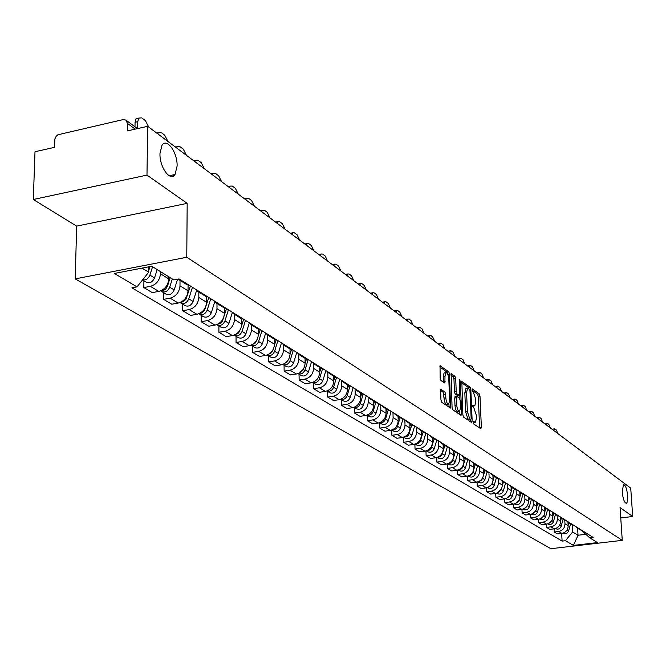 <?xml version="1.0" encoding="UTF-8"?>
<svg xmlns="http://www.w3.org/2000/svg" width="666" height="666" viewBox="0 0 666 666"><rect width="100%" height="100%" fill="white"/><g stroke="black" fill="none" stroke-linecap="round" stroke-linejoin="round"><path stroke-width="1" d="M473.285 422.452L473.809 424.009L480.802 428.738L481.376 427.43L479.986 396.079L479.262 393.881L472.094 388.819L472.402 391.292L473.31 391.941L475.666 399.042L475.774 401.665L474.808 405.86L472.802 405.119L472.585 406.044L474.009 408.233L476.365 415.326L476.481 417.957L475.491 422.227L473.509 421.511L473.285 422.452M177.106 166.067C177.622 152.489 166.725 137.354 161.955 145.321L159.973 153.53C159.44 167.199 170.296 182.151 175.008 174.517L177.106 166.067M627.663 495.879C626.856 488.661 625.457 484.89 623.476 484.557L622.227 491.908C623.035 499.134 624.425 502.922 626.398 503.263C627.464 502.539 627.888 500.083 627.663 495.879M441.267 389.377L440.617 390.709L440.959 399.983L441.749 402.314L450.507 408.05L449.567 374.15L448.792 371.844L440.051 365.742L440.151 378.18L440.942 380.511L444.888 383.092L444.996 376.273L445.837 372.727C447.344 372.619 448.326 374.708 448.792 378.979L449.625 400.424L448.751 404.054C447.252 404.145 446.278 402.064 445.82 397.81L445.687 394.214L444.896 391.891L440.85 389.444M186.771 257.267L187.179 203.363L146.978 175.108L147.71 126.307L630.727 488.153L632.7 516.491L620.054 507.609L622.26 540.351L186.771 257.267L75.208 278.879L550.874 548.709L622.26 540.351M462.862 414.851L463.611 417.107L471.586 422.502L472.177 421.187L470.829 389.477L470.088 387.246L461.846 381.476L462.862 414.851M461.047 415.368L452.838 409.815L452.064 407.525L451.107 373.726L454.945 376.29L455.702 378.579L456.227 391.633L456.993 393.906L459.607 395.554L459.365 380.702L459.582 379.786L460.323 381.393L461.655 414.036L461.047 415.368M146.978 175.108L33.3 199.492L34.998 151.74L54.52 147.336L54.903 138.861L56.16 136.289L57.867 134.782L122.985 119.63L125.849 120.055L127.464 123.41L127.323 130.911L147.71 126.307M33.3 199.492L76.665 226.132L75.208 278.879M620.754 517.948L632.7 516.491M579.861 529.637L582.325 530.66M564.027 519.247L562.087 518.556L565.367 520.604L564.785 520.238L564.976 523.792C564.81 528.013 562.72 530.577 558.691 531.476L561.896 533.408C565.909 532.509 567.99 529.953 568.156 525.757L567.923 521.794M561.896 533.408L557.492 533.932L554.27 532.017L554.087 528.846M579.204 528.712L577.305 528.038L575.282 526.265M558.691 531.476L554.27 532.017M572.41 524.991L574.9 526.032M546.336 524.15L546.511 527.397L549.816 529.362L554.262 528.821C558.316 527.913 560.422 525.332 560.597 521.078L560.372 517.174M571.711 524.034L569.788 523.359L567.748 521.561M557.142 515.467L557.342 519.072C557.167 523.334 555.053 525.932 550.982 526.856L546.511 527.397M565.367 520.604L567.299 521.287M538.403 519.338L538.578 522.668L541.957 524.683L546.453 524.134C550.541 523.201 552.68 520.596 552.855 516.3L552.638 512.429M562.087 518.556L560.031 516.749M549.325 510.597L549.525 514.244C549.342 518.556 547.202 521.178 543.09 522.111L538.578 522.668M556.976 515.367L559.515 516.425M521.944 509.357L522.119 512.87L525.674 514.985L530.261 514.41L530.452 517.832L533.916 519.888L538.453 519.33C542.59 518.389 544.746 515.742 544.93 511.396L544.721 507.559M556.168 514.335L554.204 513.644L552.131 511.813M541.316 505.611L541.516 509.29C541.333 513.653 539.16 516.308 535.006 517.266L530.452 517.832M548.975 510.381L551.54 511.446M533.125 500.482L533.316 504.22C533.125 508.633 530.927 511.322 526.731 512.296L530.261 514.41C534.432 513.453 536.621 510.772 536.813 506.385L536.605 502.555M548.11 509.307L546.128 508.608L544.03 506.759M526.731 512.296L522.119 512.87M540.784 505.278L543.373 506.351M513.411 504.179L513.586 507.792L517.224 509.956L521.861 509.365C526.082 508.391 528.296 505.685 528.496 501.24L528.296 497.419M539.851 504.154L537.853 503.446L535.739 501.581M524.716 495.221L524.916 499.025C524.708 503.488 522.485 506.218 518.248 507.201L513.586 507.792M532.384 500.041L534.998 501.123M504.67 498.867L504.845 502.58L508.574 504.803L513.253 504.204C517.524 503.213 519.763 500.466 519.971 495.97L519.78 492.149M531.385 498.867L529.37 498.16L527.231 496.27M516.108 489.818L516.3 493.706C516.083 498.218 513.836 500.974 509.548 501.973L504.845 502.58M523.767 494.663L526.406 495.762M495.704 493.423L495.879 497.236L499.7 499.517L504.428 498.901C508.749 497.893 511.013 495.113 511.23 490.567L511.038 486.729M522.71 493.448L520.67 492.732L518.514 490.834M507.276 484.265L507.467 488.245C507.242 492.815 504.97 495.604 500.632 496.62L495.879 497.236M514.935 489.16L517.599 490.259M486.505 487.837L486.68 491.758L490.601 494.097L495.387 493.473C499.75 492.449 502.039 489.635 502.264 485.031L502.081 481.16M513.802 487.895L511.746 487.171L509.565 485.248M498.21 478.554L498.401 482.642C498.176 487.271 495.87 490.101 491.483 491.133L486.68 491.758M505.869 483.508L508.558 484.615M477.064 482.101L477.239 486.138L481.268 488.536L486.105 487.895C490.509 486.854 492.832 483.999 493.073 479.345L492.89 475.432M504.662 482.184L502.58 481.46L500.382 479.52M488.919 472.685L489.11 476.898C488.869 481.576 486.53 484.448 482.101 485.497L477.239 486.138M496.561 477.705L499.284 478.829M467.382 476.207L467.557 480.369L471.686 482.833L476.573 482.176C481.035 481.118 483.391 478.23 483.633 473.509L483.458 469.547M495.288 476.332L493.181 475.599L490.967 473.634M479.378 466.65L479.562 470.995C479.32 475.74 476.956 478.646 472.469 479.711L467.557 480.369M487.012 471.753L489.76 472.885M457.442 470.154L457.617 474.45L461.854 476.973L466.799 476.307C471.312 475.224 473.692 472.294 473.942 467.524L473.776 463.503M485.656 470.321L483.533 469.58L481.285 467.599M469.58 460.439L469.771 464.943C469.513 469.738 467.116 472.685 462.579 473.776L457.617 474.45M477.197 465.642L479.978 466.783M447.236 463.936L447.402 468.373L451.756 470.962L456.759 470.279C461.322 469.18 463.736 466.208 463.994 461.372L463.827 457.301M475.765 464.144L473.609 463.403L471.353 461.396M459.515 454.046L459.707 458.724C459.44 463.586 457.009 466.566 452.422 467.682L447.402 468.373M467.124 459.357L469.93 460.506M436.738 457.542L436.904 462.121L441.383 464.785L446.436 464.085C451.057 462.962 453.504 459.956 453.779 455.061L453.613 450.932M465.592 457.8L463.428 457.051L461.138 455.02M449.184 447.56L449.367 452.331C449.084 457.251 446.628 460.281 441.991 461.413L436.904 462.121M456.759 452.897L459.598 454.062M425.957 450.965L426.123 455.694L430.719 458.433L435.839 457.717C440.509 456.576 442.99 453.521 443.273 448.568L443.115 444.388M455.144 451.273L452.947 450.524L450.641 448.468M438.569 440.925L438.744 445.762C438.453 450.749 435.955 453.821 431.268 454.978L426.123 455.694M446.112 446.262L448.984 447.427M414.876 444.197L415.035 449.092L419.763 451.906L424.941 451.173C429.662 450.008 432.176 446.911 432.475 441.891L432.326 437.662M444.397 444.572L442.182 443.806L439.851 441.733M427.647 434.115L427.813 439.011C427.514 444.064 424.983 447.177 420.238 448.351L415.035 449.092M435.156 439.427L438.062 440.609M403.471 437.229L403.629 442.299L408.491 445.196L413.728 444.447C418.514 443.256 421.062 440.118 421.37 435.031L421.228 430.744M433.341 437.67L431.102 436.896L428.746 434.798M416.416 427.106L416.575 432.067C416.258 437.179 413.694 440.343 408.891 441.541L403.629 442.299M423.884 432.4L426.814 433.591M391.741 430.053L391.891 435.314L396.903 438.295L402.197 437.52C407.034 436.305 409.623 433.125 409.948 427.963L409.806 423.626M421.961 430.569L419.697 429.786L417.316 427.664M404.861 419.888L405.011 424.916C404.678 430.103 402.081 433.308 397.219 434.532L391.891 435.314M412.279 425.166L415.243 426.373M379.67 422.735L379.811 428.113L384.965 431.185L390.326 430.394C395.229 429.154 397.843 425.924 398.185 420.696L398.06 416.3M410.248 423.251L407.95 422.469L405.552 420.321M392.957 412.462L393.106 417.557C392.757 422.818 390.126 426.065 385.198 427.322L379.811 428.113M400.333 417.715L403.33 418.931M367.232 415.251L367.366 420.704L372.677 423.867L378.105 423.06C383.067 421.794 385.722 418.514 386.08 413.211L385.955 408.757M398.176 415.717L395.854 414.926L393.431 412.754M380.711 404.811L380.844 409.981C380.486 415.309 377.805 418.614 372.827 419.888L367.366 420.704M388.02 410.04L391.05 411.272M354.429 407.534L354.545 413.07L360.023 416.325L365.509 415.501C370.537 414.202 373.226 410.872 373.601 405.502L373.484 400.982M385.739 407.958L383.391 407.159L380.944 404.961M368.082 396.944L368.206 402.172C367.832 407.575 365.118 410.93 360.073 412.229L354.545 413.07M375.324 402.131L378.388 403.371M341.225 399.592L341.333 405.203L346.969 408.558L352.539 407.709C357.617 406.385 360.356 403.005 360.747 397.552L360.639 392.973M372.918 399.95L370.546 399.15L368.065 396.928M355.07 389.019L355.186 394.122C354.787 399.6 352.039 403.005 346.928 404.337L341.333 405.203M362.237 393.972L365.334 395.221M327.605 391.392L327.705 397.086L333.524 400.549L339.152 399.675C344.305 398.326 347.078 394.888 347.486 389.36L347.386 384.715M359.69 391.691L357.292 390.884L354.787 388.636M341.65 380.802L341.75 385.814C341.342 391.375 338.544 394.838 333.366 396.195L327.705 397.086M348.734 385.547L351.873 386.813M313.561 382.942L313.644 388.711L319.647 392.282L325.349 391.383C330.569 390.001 333.383 386.513 333.808 380.91L333.724 376.198M346.045 383.175L343.614 382.359L341.084 380.078M327.805 372.294L327.888 377.247C327.464 382.892 324.625 386.405 319.38 387.795L313.644 388.711M334.79 376.864L337.97 378.13M299.059 374.209L299.126 380.061L305.328 383.758L311.105 382.833C316.383 381.418 319.247 377.872 319.697 372.186L319.613 367.399M331.951 374.375L329.487 373.559L326.931 371.245M313.511 363.478L313.586 368.406C313.137 374.125 310.248 377.705 304.936 379.129L299.126 380.061M320.396 367.89L323.609 369.172M284.082 365.193L284.132 371.137L290.543 374.95L296.387 373.992C301.748 372.552 304.653 368.947 305.12 363.17L305.053 358.325M317.391 365.293L314.901 364.46L312.321 362.121M298.743 354.345L298.801 359.274C298.335 365.085 295.404 368.714 290.018 370.171L284.132 371.137M305.519 358.608L308.766 359.906M268.598 355.877L268.648 361.913L275.258 365.85L281.185 364.868C286.613 363.395 289.568 359.723 290.051 353.862L290.001 348.942M302.339 355.894L299.817 355.061L297.211 352.697M283.483 344.88L283.533 349.833C283.042 355.727 280.061 359.424 274.608 360.914L268.648 361.913M290.135 349.026L293.423 350.333M252.597 346.245L252.63 352.372L259.465 356.443L265.476 355.436C270.979 353.921 273.984 350.191 274.484 344.239L274.45 339.244M286.771 346.178L284.224 345.338L281.593 342.94M267.707 335.056L267.74 340.068C267.224 346.062 264.202 349.817 258.666 351.348L252.63 352.372M274.226 339.102L277.547 340.426M236.047 336.28L236.055 342.499L243.14 346.72L249.226 345.679C254.803 344.131 257.85 340.334 258.383 334.29L258.358 329.212M270.671 336.13L268.09 335.281L265.426 332.85M253.996 325.716L251.382 324.866L251.407 329.97C250.866 336.055 247.785 339.885 242.174 341.45L236.055 342.499M257.75 328.838L261.122 330.17M218.914 325.974L218.906 332.284L226.232 336.655L232.401 335.581C238.062 333.991 241.167 330.128 241.716 323.984L241.708 318.806M258.525 329.312L251.382 324.866L248.693 322.411M234.482 314.335L234.49 319.522C233.924 325.699 230.794 329.595 225.108 331.202L218.906 332.284M240.692 318.198L244.106 319.547M201.174 315.293L201.14 321.703L208.733 326.232L214.985 325.125C220.721 323.493 223.876 319.555 224.459 313.32L224.467 307.992M236.721 314.935L234.074 314.077L231.352 311.588M216.983 303.421L216.974 308.691C216.375 314.968 213.195 318.939 207.426 320.587L201.14 321.703M223.01 307.176L226.465 308.533M182.775 304.22L182.725 310.739L190.593 315.426L196.936 314.285C202.755 312.612 205.969 308.608 206.577 302.264L206.602 296.745M218.806 303.754L216.125 302.888L213.378 300.366M198.843 292.116L198.818 297.469C198.193 303.854 194.955 307.892 189.102 309.582L182.725 310.739M204.678 295.746L208.175 297.119M163.711 292.74L163.628 299.367L171.795 304.229L178.222 303.055C184.124 301.332 187.396 297.252 188.037 290.809L188.078 285.04M200.225 292.158L197.519 291.283L194.738 288.728M180.028 280.386L179.987 285.831C179.329 292.324 176.032 296.437 170.096 298.168L163.628 299.367M185.648 283.891L189.186 285.264M143.914 280.827L143.814 287.57L152.289 292.615L158.808 291.392C164.793 289.627 168.123 285.473 168.798 278.912L168.823 276.806M180.936 280.12L177.997 279.129M160.464 271.62L160.439 273.751C159.757 280.353 156.402 284.548 150.374 286.33L143.814 287.57M142.058 268.107L148.743 272.203L137.013 286.88L114.369 273.46L151.773 266.233L173.834 279.911L179.037 278.929L593.165 537.429L589.751 537.837L581.568 530.477M572.227 524.875L572.643 531.951L578.038 535.256L585.664 534.348M577.613 528.238L578.038 535.256L573.409 545.412L565.476 540.709L572.643 531.951M589.751 537.837L597.427 542.59L573.409 545.412M137.013 286.88L131.91 287.837L562.104 541.108L565.476 540.709M187.179 203.363L76.665 226.132M148.743 272.203L148.818 266.808M561.663 533.433L562.104 541.108M473.293 422.577L474.941 422.311M472.594 406.227L474.25 405.944M479.645 427.955L478.263 396.337L477.539 394.139L471.919 390.093M468.964 388.819L468.348 387.512L461.538 382.609M470.437 421.72L470.354 419.622M470.745 419.522L471.162 418.598L469.98 390.734L469.463 389.169L467.549 388.386L466.583 392.574L467.382 411.705L469.771 418.864L470.745 419.522L469.247 419.738M466.391 388.561L465.8 388.653L464.826 392.84L466.583 392.574M468.997 419.78L468.023 419.122L465.626 411.963L464.826 392.84M450.79 374.858L453.171 376.573L454.945 376.29M457.925 395.737L455.219 394.18L454.453 391.899L453.937 378.854L453.171 376.573M459.132 395.629L459.224 397.91M459.765 411.263L459.89 414.302L461.655 414.036M456.768 405.236C457.217 409.399 458.166 411.446 459.615 411.388L460.472 407.775L460.164 400.299L459.407 398.035L456.784 396.395L456.768 405.236L454.995 405.511C455.436 409.665 456.385 411.713 457.833 411.646L459.107 411.463M455.319 396.686L454.695 398.002L456.468 397.727M454.995 405.511L454.695 398.002M448.21 404.137L446.953 404.329C445.454 404.412 444.472 402.331 444.022 398.085L443.098 392.166L440.609 390.451M444.613 372.927L444.047 373.01L443.206 376.556L444.996 376.273M443.414 382.259L443.206 376.556M447.777 374.317L447.011 372.127L439.727 366.883M449.042 407.242L448.926 403.912M568.123 522.027L567.973 522.585M557.8 433.524L556.351 430.011L554.969 428.971L554.445 428.879L553.804 430.527M568.872 522.743L568.131 525.432M570.571 523.842L568.656 530.827C567.582 533.349 565.842 534.182 563.411 533.333L563.411 533.333M566.466 530.86L564.835 532.325M552.33 429.42L552.863 429.104M560.572 517.39L560.414 517.965M550.307 427.913L548.834 424.359L547.419 423.285L546.878 423.193L546.22 424.841M561.355 518.081L560.581 520.887M563.103 519.189L561.155 526.248C560.073 528.804 558.308 529.645 555.86 528.779L555.561 528.604M559.065 526.007L557.034 527.847M544.738 423.734L545.288 423.426M552.847 512.637L552.68 513.236M542.648 422.169L541.142 418.564L539.693 417.474L539.127 417.374L538.461 419.031M553.662 513.303L552.855 516.233M555.452 514.418L553.479 521.561C552.38 524.142 550.599 524.999 548.126 524.125L547.827 523.951M551.456 521.078L549.084 523.243M536.979 417.923L537.529 417.607M544.938 507.767L544.763 508.399M534.806 416.292L533.266 412.637L531.784 411.521L531.202 411.421L530.519 413.087M545.787 508.408L544.93 511.471M547.618 509.54L545.62 516.758C544.505 519.372 542.707 520.238 540.209 519.363L539.901 519.18M543.639 516.042L540.967 518.506M529.029 411.971L529.595 411.655M536.846 502.763L536.654 503.446M526.773 410.281L525.208 406.568L523.692 405.428L523.076 405.328L522.385 406.993M537.72 503.371L536.821 506.61M539.602 504.537L537.57 511.846C536.446 514.485 534.623 515.367 532.101 514.485L531.793 514.302M535.622 510.905L532.675 513.644M520.895 405.869L521.478 405.561M528.554 497.627L528.346 498.376M518.556 404.12L516.958 400.358L515.401 399.184L514.76 399.084L514.06 400.757M529.462 498.218L528.504 501.648M531.385 499.417L529.32 506.809C528.18 509.482 526.34 510.372 523.792 509.482L523.484 509.299M527.389 505.644L524.184 508.649M512.562 399.633L513.161 399.325M520.063 492.357L519.83 493.181M510.131 397.81L508.499 393.989L506.909 392.79L506.243 392.69L505.527 394.364M520.995 492.94L519.971 496.578M518.947 500.258L515.501 503.529M522.968 494.172L520.87 501.648C519.713 504.353 517.857 505.261 515.284 504.362L514.968 504.17M504.02 393.231L504.637 392.932M511.355 486.938L511.097 487.862M501.506 391.35L499.841 387.47L498.21 386.238L497.51 386.138L496.786 387.812M512.312 487.529L511.222 491.416M510.298 494.696L506.601 498.268M514.335 488.786L512.212 496.361C511.038 499.1 509.157 500.016 506.56 499.109L506.243 498.917M495.279 386.68L495.904 386.38M502.43 481.376L502.139 482.409M492.665 384.723L490.967 380.786L488.561 379.42L487.828 381.102M503.413 481.984L502.239 486.163M501.448 488.952L497.485 492.865M505.494 483.275L503.33 490.934C502.139 493.706 500.233 494.638 497.619 493.722L497.294 493.531M486.313 379.97L486.954 379.67M493.281 475.666L492.957 476.814M483.599 377.938L481.859 373.934L480.144 372.644L479.378 372.535L478.638 374.217M494.289 476.29L492.99 480.86M492.39 482.975L492.082 484.065L488.145 487.321M496.42 477.614L494.222 485.372C493.015 488.178 491.092 489.127 488.444 488.203L488.12 488.012M477.122 373.077L477.78 372.785M483.891 469.805L483.524 471.078M474.309 370.97L472.527 366.908L470.77 365.584L469.971 365.476L469.222 367.157M484.923 470.454L483.441 475.666M483.175 476.598L481.709 480.119L478.554 481.626M487.104 471.811L484.873 479.662C483.649 482.509 481.701 483.466 479.029 482.542L478.704 482.342M467.69 366.017L468.373 365.726M474.242 463.794L473.842 465.193M464.768 363.827L462.953 359.698L461.147 358.341L460.306 358.233L459.548 359.915M475.308 464.46L472.519 473.601L470.687 475.324L468.722 475.782M477.547 465.859L475.283 473.809C474.042 476.681 472.069 477.655 469.372 476.723L469.039 476.523M458.017 358.774L458.724 358.491M464.344 457.625L463.902 459.157M454.986 356.501L453.13 352.306L451.273 350.907L450.399 350.799L449.625 352.481M465.434 458.308L462.587 467.59L461.047 469.139L458.633 469.771M467.74 459.74L465.434 467.79C464.177 470.704 462.179 471.695 459.448 470.754L459.115 470.554M448.093 351.332L448.817 351.057M454.179 451.282L453.696 452.955M444.938 348.976L443.04 344.713L441.133 343.273L440.218 343.165L439.443 344.855M455.294 451.981L452.38 461.421L450.774 463.003L448.276 463.594M457.667 453.438L455.319 461.613C454.037 464.568 452.023 465.567 449.267 464.618L448.926 464.418M437.903 343.698L438.644 343.423M443.731 444.771L443.198 446.595M434.623 341.25L432.684 336.913L430.727 335.439L429.761 335.331L428.979 337.013M444.88 445.487L441.899 455.069L439.81 456.901L437.637 457.242M447.327 446.944L444.921 455.269C443.623 458.258 441.583 459.282 438.794 458.325L438.461 458.116M427.43 335.855L428.205 335.589M432.983 438.078L432.409 440.06M424.034 333.308L422.044 328.904L420.03 327.389L419.014 327.281L418.223 328.962M434.174 438.811L431.127 448.551L428.946 450.416L426.698 450.715M436.705 440.251L434.24 448.742C432.925 451.781 430.86 452.813 428.038 451.848L427.697 451.64M416.683 327.805L417.474 327.539M421.944 431.193L421.312 433.341M413.145 325.15L411.105 320.671L409.041 319.114L407.975 319.006L407.176 320.679M423.16 431.951L420.046 441.841L417.773 443.739L415.459 443.997M425.79 433.35L423.26 442.033C421.919 445.113 419.83 446.162 416.983 445.188L416.633 444.98M405.627 319.522L406.443 319.264M410.581 424.109L409.898 426.431M401.956 316.766L399.866 312.204L397.735 310.606L396.62 310.498L395.812 312.171M411.829 424.891L408.649 434.94L406.743 436.671L403.896 437.087M414.568 426.232L411.963 435.139C410.597 438.253 408.483 439.327 405.602 438.345L405.253 438.128M394.264 311.014L395.105 310.764M398.884 416.816L398.143 419.33M390.442 308.15L388.303 303.505L386.114 301.856L384.94 301.748L384.132 303.421M400.174 417.624L396.919 427.838L394.455 429.811L391.999 429.97M403.022 418.881L400.333 428.038C398.951 431.202 396.811 432.284 393.897 431.293L393.548 431.085M382.575 302.256L383.45 302.014M386.846 409.315L386.047 412.021M378.604 299.275L376.407 294.547L374.159 292.849L372.91 292.749L372.103 294.405M388.178 410.139L385.556 419.014C384.407 421.853 382.475 423.06 379.753 422.635M391.142 411.322L388.37 420.729C386.963 423.934 384.79 425.041 381.851 424.042L381.493 423.826M370.554 293.248L371.453 293.015M374.442 401.581L373.576 404.503M366.417 290.143L364.16 285.331L361.846 283.583L360.539 283.491L359.723 285.131M375.815 402.43L373.143 411.43C371.936 414.377 369.938 415.592 367.141 415.076M378.871 403.663L376.04 413.203C374.608 416.458 372.411 417.582 369.439 416.575L369.072 416.358M358.175 283.974L359.099 283.749M361.663 393.614L360.722 396.761M353.862 280.744L351.556 275.832L349.167 274.042L347.785 273.951L346.978 275.582M363.078 394.48L360.356 403.621C359.082 406.668 357.018 407.892 354.154 407.292M366.225 395.77L363.336 405.444C361.888 408.749 359.657 409.89 356.651 408.874L356.285 408.658M345.421 274.417L346.387 274.209M348.493 385.398L347.477 388.786M344.788 396.495L343.265 397.902M340.942 271.062L338.569 266.059L336.105 264.211L334.648 264.127L333.841 265.742M349.958 386.255L347.169 395.571C345.837 398.726 343.698 399.95 340.767 399.259M353.188 387.637L350.249 397.452C348.768 400.799 346.511 401.964 343.473 400.94L343.098 400.724M334.648 264.127L333.283 264.377M334.898 376.931L333.799 380.569M331.51 387.604L329.046 389.91M327.614 261.08L325.183 255.977L322.644 254.071L321.104 253.996L320.296 255.594M336.438 377.739L333.566 387.262C332.168 390.526 329.961 391.766 326.956 390.967M339.743 379.245L336.746 389.202C335.239 392.607 332.95 393.789 329.878 392.757L329.504 392.532M321.104 253.996L319.788 254.245M320.879 368.19L319.688 372.094M317.665 378.563L314.519 381.535M313.877 250.791L311.38 245.588L308.766 243.623L307.134 243.556L306.335 245.138M322.494 368.922L319.538 378.696C318.065 382.076 315.792 383.316 312.712 382.409M325.874 370.587L322.819 380.694C321.287 384.149 318.964 385.356 315.851 384.315L315.476 384.091M304.787 243.972L305.861 243.798M306.402 359.149L305.12 363.361M303.296 369.28L299.583 372.835M299.717 240.176L297.144 234.873L294.447 232.842L292.715 232.784L291.924 234.34M308.117 359.782L305.045 369.846C303.496 373.343 301.149 374.583 298.01 373.576L300.99 375.374M311.555 361.646L308.433 371.911C306.876 375.424 304.52 376.648 301.373 375.607M290.376 233.183L291.5 233.025M291.458 349.775L290.051 354.379M288.411 359.732L284.199 363.819M285.09 229.221L282.442 223.809L279.662 221.711L277.83 221.67L277.048 223.202M293.265 350.308L290.085 360.706C288.486 364.285 286.097 365.542 282.9 364.485L282.817 364.444M296.77 352.414L293.581 362.837C291.991 366.408 289.602 367.657 286.422 366.6L286.039 366.375M275.508 222.044L276.681 221.903M276.032 340.043L274.45 345.163M273.01 349.841L271.47 352.689L268.323 354.47M269.996 217.915L267.274 212.387L264.394 210.223L262.454 210.198L261.688 211.688M277.889 340.634L274.617 351.257C272.985 354.895 270.562 356.177 267.332 355.111L267.124 354.995M281.485 342.882L278.23 353.463C276.615 357.084 274.192 358.366 270.97 357.301L270.579 357.068M260.148 210.539L261.372 210.414M260.081 329.945L258.291 335.722M257.118 339.51L255.303 343.015L251.931 344.78M254.395 206.227L251.59 200.583L248.618 198.343L246.562 198.343L245.812 199.8M261.963 330.694L258.616 341.491C256.959 345.188 254.495 346.495 251.232 345.421L250.899 345.229M265.642 333.158L262.354 343.773C260.706 347.452 258.25 348.759 254.995 347.685L254.603 347.452M244.28 198.651L245.563 198.543M243.598 319.455L241.5 326.19M240.751 328.596L238.578 333L234.99 334.74M238.278 194.147L235.389 188.378L232.317 186.072L230.128 186.089L229.395 187.504M245.488 320.413L242.066 331.385C240.376 335.14 237.879 336.48 234.574 335.398L234.116 335.115M249.242 323.135L245.937 333.749C244.255 337.487 241.766 338.819 238.47 337.737L238.07 337.504M227.88 186.363L229.212 186.272M226.54 308.583L222.319 321.303L219.938 323.626L217.457 324.334M221.603 181.66L218.623 175.766L215.443 173.368L213.12 173.41L212.412 174.775M228.43 309.765L224.933 320.92C223.21 324.742 220.671 326.107 217.324 325.016L216.733 324.633M232.276 312.72L228.938 323.368C227.223 327.173 224.7 328.529 221.362 327.439L220.954 327.197M210.906 173.651L212.304 173.585M208.799 297.511L204.454 310.498L201.915 312.895L199.317 313.536M204.345 168.731L201.274 162.704L197.985 160.223L195.513 160.298L194.838 161.613M210.764 298.734L207.184 310.081C205.428 313.969 202.847 315.359 199.459 314.26L198.743 313.778M214.71 301.898L211.338 312.612C209.582 316.483 207.018 317.873 203.638 316.775L203.23 316.533M193.34 160.489L194.805 160.456M190.418 286.03L185.939 299.292L183.242 301.765L180.511 302.339M186.48 155.353L183.316 149.176L179.903 146.612L177.273 146.72L176.632 147.969M192.449 287.304L188.778 298.843C186.988 302.797 184.374 304.22 180.944 303.113L180.086 302.514M196.528 290.642L193.09 301.473C191.3 305.411 188.694 306.826 185.273 305.719L184.865 305.478M173.368 176.015L173.385 174.867M175.141 146.861L176.681 146.853M170.205 277.664L167.574 285.889C166.242 289.169 164.061 290.776 161.022 290.709M167.974 141.483L164.702 135.165L161.164 132.509L158.366 132.659L157.759 133.833M172.328 278.979L169.697 287.188C167.865 291.209 165.21 292.665 161.738 291.55L160.747 290.826M177.589 279.204L174.159 289.91C172.336 293.922 169.697 295.371 166.234 294.264L165.817 294.006M156.285 132.734L158.183 132.909M149.992 266.575L148.768 270.371M147.794 273.393L144.039 278.08M148.784 127.106L145.404 120.638L141.733 117.882L138.753 118.082L137.804 121.645L137.687 128.571M152.581 266.733L149.883 275.083C148.327 278.738 145.904 280.336 142.607 279.87M157.201 269.597L154.52 277.922C152.656 282.001 149.975 283.483 146.47 282.367L146.045 282.109M134.99 126.815L135.065 122.269L136.014 118.706L138.628 118.248M170.096 298.168L178.222 303.055M189.102 309.582L196.936 314.285M207.426 320.587L214.985 325.125M225.108 331.202L232.401 335.581M242.174 341.45L249.226 345.679M258.666 351.348L265.476 355.436M274.608 360.914L281.185 364.868M290.018 370.171L296.387 373.992M304.936 379.129L311.105 382.833M319.38 387.795L325.349 391.383M333.366 396.195L339.152 399.675M346.928 404.337L352.539 407.709M360.073 412.229L365.509 415.501M372.827 419.888L378.105 423.06M385.198 427.322L390.326 430.394M397.219 434.532L402.197 437.52M408.891 441.541L413.728 444.447M420.238 448.351L424.941 451.173M431.268 454.978L435.839 457.717M441.991 461.413L446.436 464.085M452.422 467.682L456.759 470.279M462.579 473.776L466.799 476.307M472.469 479.711L476.573 482.176M482.101 485.497L486.105 487.895M491.483 491.133L495.387 493.473M500.632 496.62L504.428 498.901M509.548 501.973L513.253 504.204M518.248 507.201L521.861 509.365M535.006 517.266L538.453 519.33M543.09 522.111L546.453 524.134M550.982 526.856L554.262 528.821M150.374 286.33L158.808 291.392M160.439 273.751L168.798 278.912M179.987 285.831L188.037 290.809M198.818 297.469L206.577 302.264M216.974 308.691L224.459 313.32M234.49 319.522L241.716 323.984M251.407 329.97L258.383 334.29M267.74 340.068L274.484 344.239M283.533 349.833L290.051 353.862M298.801 359.274L305.12 363.17M313.586 368.406L319.697 372.186M327.888 377.247L333.808 380.91M341.75 385.814L347.486 389.36M355.186 394.122L360.747 397.552M368.206 402.172L373.601 405.502M380.844 409.981L386.08 413.211M393.106 417.557L398.185 420.696M405.011 424.916L409.948 427.963M416.575 432.067L421.37 435.031M427.813 439.011L432.475 441.891M438.744 445.762L443.273 448.568M449.367 452.331L453.779 455.061M459.707 458.724L463.994 461.372M469.771 464.943L473.942 467.524M479.562 470.995L483.633 473.509M489.11 476.898L493.073 479.345M498.401 482.642L502.264 485.031M507.467 488.245L511.23 490.567M516.3 493.706L519.971 495.97M524.916 499.025L528.496 501.24M533.316 504.22L536.813 506.385M541.516 509.29L544.93 511.396M549.525 514.244L552.855 516.3M557.342 519.072L560.597 521.078M564.976 523.792L568.156 525.757M135.215 129.129L127.464 123.41M473.285 422.344L474.608 422.152M472.585 405.977L473.909 405.777M477.539 394.139L479.262 393.881M478.263 396.337L479.986 396.079M479.637 427.68L481.376 427.43M468.348 387.512L470.088 387.246M469.763 389.643L470.829 389.477M470.429 421.445L472.177 421.187M465.626 411.963L467.382 411.705M468.023 419.122L469.771 418.864M451.007 373.817L451.423 373.751M453.937 378.854L455.702 378.579M454.453 391.899L456.227 391.633M455.219 394.18L456.993 393.906M457.534 395.804L459.307 395.529M459.398 381.535L460.323 381.393M443.098 392.166L444.896 391.891M443.881 394.488L445.687 394.214M444.022 398.085L445.82 397.81M443.414 382.034L445.213 381.751M439.951 365.842L440.384 365.767M447.011 372.127L448.792 371.844M447.827 374.425L449.567 374.15M449.042 406.951L450.832 406.685M568.656 530.827L567.132 529.903M561.155 526.248L559.565 525.274M553.479 521.561L551.806 520.537M545.62 516.758L543.864 515.692M537.57 511.846L535.73 510.722M529.32 506.809L527.397 505.627M520.87 501.648L518.889 500.441M512.212 496.361L510.181 495.121M503.33 490.934L501.248 489.66M494.222 485.372L492.082 484.065M484.873 479.662L482.683 478.33M475.283 473.809L473.035 472.435M465.434 467.79L463.12 466.383M455.319 461.613L452.947 460.164M444.921 455.269L442.482 453.779M434.24 448.742L431.735 447.211M423.26 442.033L420.679 440.459M411.963 435.139L409.307 433.516M400.333 428.038L397.602 426.365M388.37 420.729L385.556 419.014M376.04 413.203L373.143 411.43M363.336 405.444L360.356 403.621M350.249 397.452L347.169 395.571M336.746 389.202L333.566 387.262M322.819 380.694L319.538 378.696M308.433 371.911L305.045 369.846M293.581 362.837L290.085 360.706M278.23 353.463L274.617 351.257M262.354 343.773L258.616 341.491M245.937 333.749L242.066 331.385M228.938 323.368L224.933 320.92M205.211 308.874L204.745 308.591M211.338 312.612L207.184 310.081M186.738 297.594L186.164 297.244M193.09 301.473L188.778 298.843M167.574 285.889L166.875 285.464M174.159 289.91L169.697 287.188M154.52 277.922L149.883 275.083M135.065 122.269L137.804 121.645M178.197 279.237L186.455 284.39M577.305 528.038L580.427 529.994M569.788 523.359L572.985 525.349M554.204 513.644L557.567 515.734M546.128 508.608L549.575 510.755M537.853 503.446L541.383 505.644M529.37 498.16L532.983 500.416M520.67 492.732L524.375 495.046M511.746 487.171L515.542 489.543M502.58 481.46L506.485 483.899M493.181 475.599L497.194 478.096M483.533 469.58L487.645 472.152M473.609 463.403L477.838 466.033M463.428 457.051L467.765 459.756M452.947 450.524L457.417 453.305M442.182 443.806L446.769 446.67M431.102 436.896L435.822 439.843M419.697 429.786L424.558 432.825M407.95 422.469L412.962 425.591M395.854 414.926L401.015 418.148M383.391 407.159L388.711 410.472M370.546 399.15L376.032 402.572M357.292 390.884L362.945 394.414M343.614 382.359L349.45 385.997M329.487 373.559L335.522 377.314M314.901 364.46L321.129 368.348M299.817 355.061L306.26 359.074M284.224 345.338L290.884 349.492M268.09 335.281L274.983 339.577M234.074 314.077L241.467 318.689M216.125 302.888L223.801 307.667M197.519 291.283L205.478 296.245M126.199 120.313L137.437 128.63M169.181 175.757L175.008 174.517M469.189 419.796L470.82 419.555M465.8 388.653L467.549 388.386M457.833 395.829L459.415 395.587M455.011 396.661L456.784 396.395M444.047 373.01L445.837 372.727M552.613 429.145L554.445 428.879M545.021 423.459L546.878 423.193M548.126 524.125L547.685 523.867M537.254 417.649L539.127 417.374M540.209 519.363L539.701 519.055M529.303 411.696L531.202 411.421M532.101 514.485L531.518 514.127M521.162 405.611L523.076 405.328M523.792 509.482L523.135 509.082M512.828 399.375L514.76 399.084M515.284 504.362L514.543 503.912M504.287 392.982L506.243 392.69M506.56 499.109L505.735 498.609M495.537 386.438L497.51 386.138M497.619 493.722L496.703 493.173M486.563 379.728L488.561 379.42M488.444 488.203L487.429 487.595M477.364 372.852L479.378 372.535M479.029 482.542L477.922 481.868M467.932 365.8L469.971 365.476M469.372 476.723L468.156 475.99M458.25 358.566L460.306 358.233M459.448 470.754L458.133 469.955M448.318 351.14L450.399 350.799M449.267 464.618L447.827 463.761M438.111 343.514L440.218 343.165M438.794 458.325L437.246 457.384M427.63 335.681L429.761 335.331M428.038 451.848L426.365 450.84M416.866 327.639L419.014 327.281M416.983 445.188L415.168 444.097M405.794 319.38L407.975 319.006M405.602 438.345L403.654 437.171M394.414 310.88L396.62 310.498M393.897 431.293L391.799 430.036M382.709 302.139L384.94 301.748M381.851 424.042L379.595 422.685M370.662 293.157L372.91 292.749M369.439 416.575L367.024 415.118M358.258 283.899L360.539 283.491M356.651 408.874L354.071 407.317M345.479 274.375L347.785 273.951M343.473 400.94L340.709 399.275M329.878 392.757L326.923 390.984M315.851 384.315L312.695 382.417M304.82 243.997L307.134 243.556M290.443 233.233L292.715 232.784M286.422 366.6L282.9 364.485M275.599 222.111L277.83 221.67M270.97 357.301L267.332 355.111M260.273 210.631L262.454 210.198M254.995 347.685L251.232 345.421M244.447 198.776L246.562 198.343M238.47 337.737L234.574 335.398M228.08 186.513L230.128 186.089M221.362 327.439L217.324 325.016M211.147 173.826L213.12 173.41M203.638 316.775L199.459 314.26M193.631 160.706L195.513 160.298M185.273 305.719L180.944 303.113M175.491 147.119L177.273 146.72M166.234 294.264L161.738 291.55M156.693 133.034L158.366 132.659M146.47 282.367L142.516 279.986M136.014 118.706L138.753 118.082"/></g></svg>
